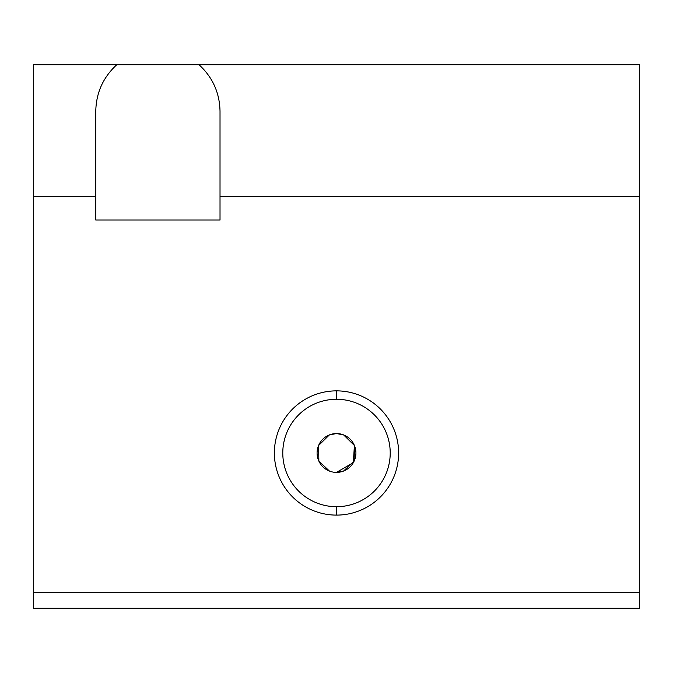 <?xml version="1.0" encoding="UTF-8"?>
<svg xmlns="http://www.w3.org/2000/svg" width="673" height="673" viewBox="0 0 673 673"><rect width="100%" height="100%" fill="white"/><g stroke="black" fill="none" stroke-linecap="round" stroke-linejoin="round"><path stroke-width="1.01" d="M336.5 399.266L336.5 390.862A62.126 62.126 0 0 0 274.374 452.979A62.126 62.126 0 0 0 336.5 515.106L336.5 506.702A53.714 53.714 0 0 1 282.786 452.979A53.714 53.714 0 0 1 336.5 399.266A53.714 53.714 0 0 0 282.786 452.979A53.714 53.714 0 0 0 336.5 506.702A53.714 53.714 0 0 0 390.214 452.979A53.714 53.714 0 0 0 336.5 399.266A53.714 53.714 0 0 1 390.214 452.979A53.714 53.714 0 0 1 336.5 506.702L336.5 515.106A62.126 62.126 0 0 0 398.626 452.979A62.126 62.126 0 0 0 336.5 390.862L336.5 399.266M329.459 471.075L318.867 461.106L318.598 445.467L329.383 434.918L336.5 433.563A19.416 19.416 0 0 0 317.084 452.979A19.416 19.416 0 0 0 336.5 472.396A19.416 19.416 0 0 0 355.916 452.979A19.416 19.416 0 0 0 336.5 433.563L343.617 434.918L354.402 445.467L353.35 462.62L336.5 472.396A19.416 19.416 0 0 1 317.084 452.979A19.416 19.416 0 0 1 336.5 433.563A19.416 19.416 0 0 1 355.916 452.979A19.416 19.416 0 0 1 336.5 472.396L343.541 471.075L354.133 461.106L354.402 445.467L343.617 434.918M220.021 196.726L220.021 111.306C219.65 92.773 212.643 77.244 198.989 64.709L116.808 64.709C103.154 77.244 96.138 92.773 95.776 111.306L95.776 220.021L220.021 220.021L220.021 196.726L639.35 196.726L639.35 64.709L198.989 64.709C212.643 77.244 219.65 92.773 220.021 111.306L220.021 220.021L95.776 220.021L95.776 111.306C96.138 92.773 103.154 77.244 116.808 64.709L33.65 64.709L33.65 196.726L95.776 196.726L33.65 196.726L33.65 592.762L639.35 592.762L639.35 196.726L220.021 196.726M336.5 390.862A62.126 62.126 0 0 1 398.626 452.979A62.126 62.126 0 0 1 336.5 515.106A62.126 62.126 0 0 1 274.374 452.979A62.126 62.126 0 0 1 336.5 390.862M639.35 608.291L33.65 608.291L639.35 608.291L639.35 592.762L33.65 592.762L33.65 608.291L33.65 64.709L639.35 64.709L639.35 608.291"/></g></svg>
